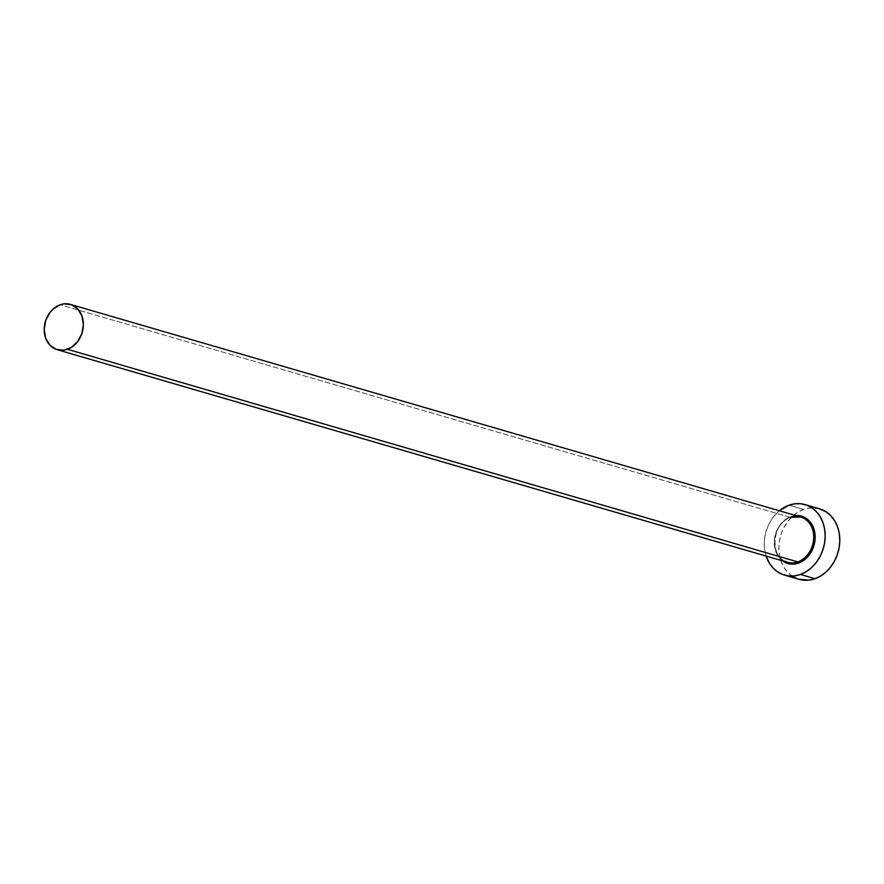 <?xml version="1.0" encoding="UTF-8"?>
<svg xmlns="http://www.w3.org/2000/svg" width="884" height="884" viewBox="0 0 884 884"><rect width="100%" height="100%" fill="white"/><g stroke="black" fill="none" stroke-linecap="round" stroke-linejoin="round"><path stroke-width="0.66" stroke-dasharray="4.42 3.31" d="M782.561 560.865A24.642 20.067 106.2 0 1 774.771 537.063A24.642 20.067 106.2 0 1 790.904 516.576L795.744 515.549M800.727 516.996A23.592 19.216 -73.8 0 0 790.484 517.394A23.592 19.216 -73.8 0 0 774.749 538.776A23.592 19.216 -73.8 0 0 785.014 561.329M790.484 517.394L60.145 304.781L790.484 517.394A23.592 19.216 -73.8 0 0 774.594 540.411A23.592 19.216 -73.8 0 0 787.534 562.312C769.301 558.611 771.61 522.72 790.672 517.394M819.59 508.841A36.708 29.879 -73.8 0 0 803.655 509.46L789.036 505.195L803.655 509.46A36.708 29.879 -73.8 0 0 778.948 545.262A36.708 29.879 -73.8 0 0 799.07 579.318M766.141 556.08A36.708 29.879 106.2 0 1 779.334 510.775L773.367 516.941L769.533 522.853L766.671 529.428L764.881 536.4L764.24 543.494L764.77 550.456L766.45 557.008M783.191 561.307L780.108 558.677L775.743 551.362L774.605 546.964L774.682 537.516L775.887 532.842L780.373 524.455L787.058 518.411L790.904 516.576M819.468 508.797L809.611 508.046L803.655 509.46L797.932 512.19L792.639 516.157L787.987 521.195L784.152 527.118L781.29 533.682L779.5 540.654L778.859 547.749L779.39 554.71L781.069 561.263L783.843 567.152L787.589 572.158L792.174 576.081M797.412 578.777L798.959 579.285"/><path stroke-width="1.33" d="M785.014 561.329A23.592 19.216 -73.8 0 0 797.777 561.915L798.517 563.075A24.642 20.067 106.2 0 1 782.561 560.865L786.705 563.119L790.539 564.036L798.517 563.075L797.777 561.915A23.592 19.216 -73.8 0 0 813.656 538.897A23.592 19.216 -73.8 0 0 800.727 516.996L70.389 304.383A23.592 19.216 106.2 0 1 83.317 326.284A23.592 19.216 106.2 0 1 67.438 349.302L797.777 561.915L67.438 349.302A23.592 19.216 106.2 0 1 57.195 349.699A23.592 19.216 106.2 0 1 44.255 327.798A23.592 19.216 106.2 0 1 60.145 304.781A23.592 19.216 106.2 0 1 70.389 304.383M784.451 575.064L799.07 579.318A36.708 29.879 -73.8 0 0 815.004 578.7A36.708 29.879 -73.8 0 0 839.712 542.898A36.708 29.879 -73.8 0 0 819.59 508.841L804.97 504.576A36.708 29.879 106.2 0 1 825.092 538.643A36.708 29.879 106.2 0 1 800.385 574.445L815.004 578.7L800.385 574.445A36.708 29.879 106.2 0 1 784.451 575.064A36.708 29.879 106.2 0 1 766.141 556.08L769.224 562.898L772.97 567.904L777.555 571.826L782.793 574.523L788.495 575.882L794.429 575.86L800.385 574.445L806.109 571.705L811.413 567.749L816.065 562.71L819.888 556.787L822.75 550.224L824.54 543.251L825.181 536.157L824.65 529.196L822.971 522.643L820.197 516.753L816.451 511.748L811.877 507.825L806.628 505.129L800.926 503.769L794.992 503.792L789.036 505.195A36.708 29.879 106.2 0 1 804.97 504.576M779.334 510.775A36.708 29.879 106.2 0 1 789.036 505.195L779.334 510.764M794.904 515.626L802.716 516.532L809.313 520.974L813.689 528.289L814.816 532.687L814.739 542.124L811.622 551.218L805.921 558.566L798.517 563.075A24.642 20.067 106.2 0 0 815.125 535.494A24.642 20.067 106.2 0 0 795.744 515.549M798.959 579.285L809.048 580.114L815.004 578.7L820.728 575.97L826.021 572.003L830.673 566.964L834.507 561.042L837.369 554.478L839.159 547.505L839.8 540.411L839.27 533.45L837.59 526.897L834.816 521.007L831.071 516.002L826.496 512.079L819.468 508.797M792.174 576.081L797.412 578.777M57.195 349.699L787.534 562.312A23.592 19.216 -73.8 0 0 797.777 561.915A23.592 19.216 -73.8 0 0 813.501 540.533A23.592 19.216 -73.8 0 0 803.247 517.969A23.592 19.216 -73.8 0 0 790.484 517.394M60.145 304.781L53.051 309.091L50.068 312.328L45.758 320.362L44.2 329.401L45.625 338.086L49.813 345.091L56.123 349.346L63.604 350.208L71.118 347.545L77.516 341.754L81.814 333.732L83.372 324.682L81.958 315.997L77.77 308.991L71.449 304.737L63.968 303.875L60.145 304.781M800.727 516.996L790.672 517.394"/></g></svg>
